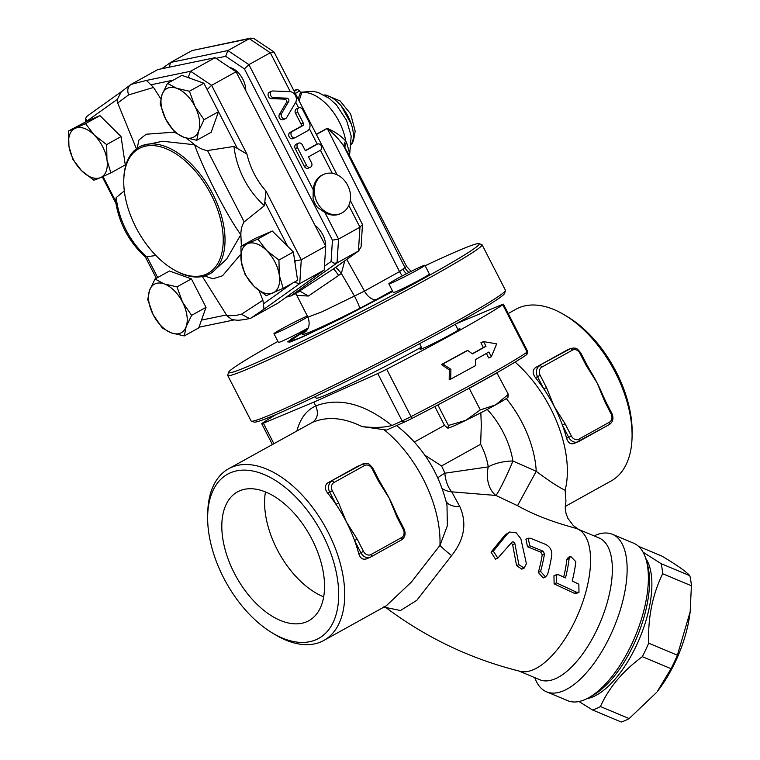 <?xml version="1.0" encoding="UTF-8"?>
<svg xmlns="http://www.w3.org/2000/svg" width="760" height="760" viewBox="0 0 760 760"><rect width="100%" height="100%" fill="white"/><g stroke="black" fill="none" stroke-linecap="round" stroke-linejoin="round"><path stroke-width="1.14" d="M551.798 554.885C552.007 550.154 549.955 546.668 545.661 544.426L530.642 538.279L528.2 538.222L529.758 545.737L543.01 551.152L544.492 553.793A85.357 37.383 112.7 0 1 540.578 571.425L545.481 576.973L547.599 574.417A85.243 37.325 -67.3 0 0 551.798 554.885M545.481 576.973L543.181 577.971L538.298 572.413A81.092 35.511 -67.3 0 0 542.231 554.771L540.75 552.14L527.497 546.725L525.91 539.22L528.2 538.222M576.564 592.239L578.987 592.306L578.835 584.174L572.214 581.02A83.581 36.603 -67.3 0 0 575.833 561.735L570.608 556.329L569.126 558.609A84.265 36.898 112.7 0 1 565.487 577.894L558.686 574.817L556.216 574.769L556.434 582.872L576.564 592.239L574.246 593.246L554.125 583.88L553.945 575.757L556.216 574.769M563.673 577.068A79.99 35.026 -67.3 0 0 566.836 559.607L568.299 557.336L570.608 556.329M578.987 592.306L576.678 593.303L574.246 593.246M511.565 542.422C512.924 541.433 514.035 541.851 514.9 543.685L518.861 564.604L524.115 568.138L526.395 563.654L520.885 538.783L516.202 532.827L509.656 532.028L507.519 533.739L493.316 551.161L497.809 558.125L512.135 541.975M497.809 558.125L495.492 559.132L491.026 552.159L505.229 534.736L509.656 532.028M524.115 568.138L521.816 569.135L516.572 565.592L512.639 544.663L511.138 542.953M371.013 554.543A6.403 5.234 -113.5 0 1 363.508 551.408L357.209 539.153L354.559 540.493A98.163 56.306 -119 0 0 346.389 521.911A98.163 56.306 -119 0 0 335.967 504.317L338.618 502.978L332.32 490.732L329.669 492.062L335.967 504.317A98.163 56.306 -119 0 0 327.56 492.983C324.453 488.794 324.548 485.412 327.854 482.837L362.947 463.875A8.54 6.982 66.5 0 0 362.453 464.123A2.137 1.226 61 0 1 364.553 465.528A6.403 5.234 -113.5 0 1 372.058 468.673L378.356 480.918L379.126 480.434L382.574 486.457A98.163 56.306 61 0 1 389.177 498.161A98.163 56.306 61 0 1 394.782 510.197L397.717 516.61L396.948 517.094L403.247 529.34A6.403 5.234 -113.5 0 1 401.584 537.577L371.013 554.543A2.137 1.226 61 0 1 370.927 556.899A2.137 1.226 61 0 1 370.861 556.928A8.54 6.982 66.5 0 1 370.367 557.175L401.489 539.933A2.137 1.226 -119 0 0 401.584 537.577M357.209 539.153L346.389 521.911L338.618 502.978M378.356 480.918L389.177 498.161L396.948 517.094M366.833 558.686C362.966 560.149 360.269 558.476 358.739 553.66A98.163 56.306 -119 0 0 354.559 540.493L360.848 552.739A8.54 6.982 66.5 0 0 370.367 557.175L366.339 558.923M574.702 443.289C570.827 444.752 568.128 443.08 566.608 438.263A98.163 56.306 -119 0 0 562.419 425.096L568.717 437.351L571.368 436.012L565.069 423.757L562.419 425.096A98.163 56.306 -119 0 0 554.249 406.524A98.163 56.306 -119 0 0 543.827 388.92L546.478 387.581L540.189 375.335L537.529 376.675L543.827 388.92A98.163 56.306 -119 0 0 535.42 377.587C532.313 373.397 532.418 370.015 535.724 367.441L566.789 350.227M611.106 413.953L611.876 413.459L605.587 401.213L604.808 401.698L611.106 413.953A6.403 5.234 -113.5 0 1 609.444 422.18L578.883 439.156A6.403 5.234 -113.5 0 1 571.368 436.012M540.189 375.335A6.403 5.234 -113.5 0 1 541.851 367.099L572.413 350.132A6.403 5.234 -113.5 0 1 579.928 353.276L586.216 365.522L586.995 365.037L590.434 371.06A98.163 56.306 61 0 1 597.047 382.764A98.163 56.306 61 0 1 602.651 394.801L605.587 401.213M586.216 365.522L597.047 382.764L604.808 401.698M239.552 490.875A73.625 42.227 61 0 1 311.058 537.558A73.625 42.227 61 0 1 308.959 620.635A73.625 42.227 61 0 1 236.274 576.831A73.625 42.227 61 0 1 237.434 491.919A73.625 42.227 61 0 1 239.552 490.875M265.449 491.948A73.625 42.227 -119 0 0 323.694 596.866M643.055 552.159L661.105 563.663A89.632 39.254 112.7 0 1 662.682 573.743C652.517 594.586 647.843 617.728 648.669 643.169A89.632 39.254 112.7 0 1 642.333 656.678C622.877 671.004 608.912 687.629 600.428 706.553A89.632 39.254 112.7 0 1 596.419 708.548A89.632 39.254 112.7 0 1 592.524 709.982L578.968 701.518M586.986 698.639A78.964 34.58 -67.3 0 0 593.265 696.711A78.964 34.58 -67.3 0 0 641.934 632.548A78.964 34.58 -67.3 0 0 645.706 558.343M690.175 611.743L689.975 613.358A78.964 34.58 112.7 0 1 657.239 691.562L671.051 668.695A89.632 39.254 -67.3 0 0 677.378 655.196L690.175 611.743L691.4 585.76A89.632 39.254 -67.3 0 0 689.823 575.681C686.014 571.453 676.723 564.936 661.931 556.12L638.514 546.317M592.524 709.982L621.243 722A89.632 39.254 -67.3 0 0 625.138 720.565A89.632 39.254 -67.3 0 0 629.147 718.57L656.469 692.55M661.105 563.663L689.823 575.681M662.682 573.743L691.4 585.76M648.669 643.169L677.378 655.196M642.333 656.678L671.051 668.695M600.428 706.553L629.147 718.57M312.379 422.417C327.142 416.138 343.71 417.534 362.073 426.597C374.224 427.947 384.161 427.595 391.875 425.524C364.439 403.655 339.065 397.128 315.742 405.935C318.744 413.155 317.623 418.655 312.379 422.417L228.589 468.768A98.163 56.306 -119 0 0 207.746 512.449L207.66 515.983A93.898 53.855 61 0 1 230.299 472.862A93.898 53.855 61 0 1 334.656 565.535A93.898 53.855 61 0 1 272.745 633.203A93.898 53.855 61 0 1 207.66 515.983M272.745 633.203L275.776 635.008A98.163 56.306 -119 0 0 323.883 640.423A98.163 56.306 -119 0 0 326.772 529.672A98.163 56.306 -119 0 0 231.41 467.372A98.163 56.306 -119 0 0 228.589 468.768M383.353 606.993L400.501 610.508L416.851 600.276L451.611 555.607A25.612 2.821 36.9 0 1 439.954 545.414L411.369 582.075L386.298 605.777L323.883 640.423M362.073 426.597L386.612 430.046L404.529 422.037A10.668 0.484 -27.2 0 0 411.958 418.418A140.847 6.441 -27.2 0 0 465.88 389.956A140.847 6.441 -27.2 0 0 496.84 372.77L508.336 394.354L507.784 397.034M508.212 313.528L515.926 309.244A98.163 56.306 61 0 1 518.747 307.857A98.163 56.306 61 0 1 564.024 314.659A98.163 56.306 61 0 1 632.063 437.219A98.163 56.306 61 0 1 611.22 480.909L565.202 506.454M506.283 398.572A82.165 47.13 -119 0 1 536.237 471.314L512.905 461.026A25.612 1.862 -65.4 0 1 495.938 495.453L517.531 505.675L536.237 471.314C548.796 480.748 558.419 487.065 565.117 490.267L565.934 500.831M475.532 365.617L450.67 379.154L450.908 369.341L442.88 363.983L467.742 350.445L472.463 353.913L485.991 346.322L483.55 341.582L496.669 343.872L491.35 356.753L488.917 352.013L475.389 359.603L475.532 365.617M450.908 369.341L449.322 369.959L449.207 379.705L450.67 379.154M491.35 356.753L488.708 357.95L486.39 353.447M472.255 353.761A142.984 6.536 -27.2 0 0 483.341 347.519L480.909 342.779L483.55 341.582M483.341 347.519L485.991 346.322M449.322 369.959L441.408 364.534A142.984 6.536 -27.2 0 0 465.557 351.386L467.742 350.445M441.408 364.534L442.88 363.983M632.063 437.219L632.139 433.684A93.898 53.855 -119 0 0 567.064 316.464L564.024 314.659M595.108 535.42A85.367 37.383 112.7 0 1 612.408 534.308A85.367 37.383 112.7 0 1 620.141 610.422A85.367 37.383 112.7 0 1 563.778 690.678A85.367 37.383 112.7 0 1 546.487 691.79A85.367 37.383 112.7 0 1 534.755 677.625M565.953 500.755L565.231 508.155L566.019 513.361L567.872 518.301L573.334 525.625L579.367 529.929A76.826 33.639 112.7 0 1 578.692 612.721A76.826 33.639 112.7 0 1 520.192 671.336C471.314 659.176 426.797 638.106 386.631 608.114M517.531 505.675C547.228 522.272 578.132 528.276 577.818 529.093M451.611 555.607C464.398 539.524 467.144 523.212 459.847 506.654A25.612 13.632 -21.8 0 1 446.167 501.533M396.587 425.59L396.663 425.647C422.199 445.73 438.966 472.159 446.975 504.944L447.374 525.721L439.954 545.414A98.163 56.306 -119 0 0 383.847 429.552M459.847 506.654L451.734 491.834A25.612 19.123 -29 0 1 442.149 488.461M495.938 495.453A25.612 18.287 97.1 0 1 488.272 466.877L444.847 473.204A25.612 15.342 -92.9 0 0 451.734 491.834L495.938 495.453M437.817 477.916A25.612 4.56 -21.8 0 1 444.847 473.204A49.087 28.158 -119 0 0 441.541 465.956L424.84 455.164M612.408 534.308L633.64 543.191A85.367 37.383 112.7 0 1 646.266 560.196A85.367 37.383 112.7 0 1 635.17 636.367A85.367 37.383 112.7 0 1 588.696 697.737A85.367 37.383 112.7 0 1 585.01 699.57A85.367 37.383 112.7 0 1 567.72 700.682L546.487 691.79M588.696 697.737L592.838 695.428A81.092 35.511 -67.3 0 0 636.984 637.127A81.092 35.511 -67.3 0 0 647.52 564.765L646.266 560.196M480.823 412.784L481.308 424.849L480.643 444.248L441.541 465.956M456.465 323.637L501.742 304.712A12.806 0.589 152.8 0 1 503.405 304.19A12.806 0.589 152.8 0 1 502.787 304.741A142.984 6.536 152.8 0 1 386.678 369.198A12.806 0.589 152.8 0 1 377.767 373.54L313.785 402.144L315.742 405.935C306.565 410.115 300.295 418.409 296.932 430.825M503.405 304.19L527.772 351.595A12.806 0.589 152.8 0 1 527.772 351.623A12.806 0.589 152.8 0 1 527.145 352.146A142.984 6.536 152.8 0 1 411.046 416.594A12.806 0.589 152.8 0 1 402.125 420.945L391.875 425.524M392.359 282.615A20.273 0.931 -27.2 0 0 412.709 272.545A20.273 0.931 -27.2 0 0 424.906 265.287A20.273 0.931 -27.2 0 0 406.457 273.724A20.273 0.931 -27.2 0 0 388.844 283.822A20.273 0.931 -27.2 0 0 392.359 282.615M424.906 265.287L429.39 274.008A20.273 0.931 152.8 0 1 417.192 281.267A20.273 0.931 152.8 0 1 396.844 291.337A20.273 0.931 152.8 0 1 393.328 292.543L388.844 283.822M508.221 396.796L507.927 397.252A33.886 1.548 152.8 0 1 495.71 404.823L508.336 394.354M480.31 409.916L495.71 404.823A33.886 1.548 152.8 0 1 465.747 420.375L480.31 409.916L469.224 388.331L465.88 389.956M448.409 425.457L465.747 420.375A33.886 1.548 152.8 0 1 447.858 428.137L448.409 425.457L437.865 404.928M447.858 428.137A33.886 1.548 152.8 0 1 447.83 428.137L444.534 425.448L434.815 406.534M497.249 372.77L469.224 388.331M496.84 372.77A140.847 6.441 -27.2 0 0 526.328 354.92A10.668 0.484 -27.2 0 0 526.851 354.492L527.772 351.623M307.781 316.844A20.273 0.931 152.8 0 1 277.466 332.49A20.273 0.931 152.8 0 1 273.961 333.697A20.273 0.931 152.8 0 1 286.881 326.049A20.273 0.931 152.8 0 1 307.363 316.008M308.265 327.902A20.273 0.931 152.8 0 1 281.951 341.221A20.273 0.931 152.8 0 1 278.445 342.427L273.961 333.697M457.843 329.365A22.41 1.026 152.8 0 1 459.942 328.776A22.41 1.026 152.8 0 1 440.477 339.929A22.41 1.026 152.8 0 1 420.08 349.258A22.41 1.026 152.8 0 1 421.781 347.899M425.144 265.743A140.847 6.441 152.8 0 1 454.793 252.215A140.847 6.441 152.8 0 1 478.923 243.637A140.847 6.441 152.8 0 1 356.858 313.947A140.847 6.441 152.8 0 1 228.636 372.267A140.847 6.441 152.8 0 1 277.923 341.411M392.758 291.422L342.104 318.05L301.397 337.488L290.367 341.915L287.66 341.886L292.771 338.058L307.591 329.203M251.38 421.173L254.248 422.094A140.847 6.441 -27.2 0 0 382.195 363.242A140.847 6.441 -27.2 0 0 504.526 293.464L505.457 290.595A142.984 6.536 152.8 0 1 381.263 361.437A142.984 6.536 152.8 0 1 251.38 421.173A142.984 6.536 152.8 0 1 251.104 420.974L227.715 375.469A142.984 6.536 -27.2 0 0 357.884 315.923A142.984 6.536 -27.2 0 0 482.058 244.758A142.984 6.536 -27.2 0 0 481.792 244.558L478.923 243.637M313.785 402.144L263.387 423.206A12.806 0.589 152.8 0 1 261.725 423.728A12.806 0.589 152.8 0 1 262.342 423.177A142.984 6.536 152.8 0 1 276.174 414.466M315.315 396.511L316.131 398.097A74.689 3.42 -27.2 0 0 329.07 393.661A74.689 3.42 -27.2 0 0 421.401 347.168M228.636 372.267L227.715 375.136A142.984 6.536 -27.2 0 0 227.715 375.469M482.058 244.758L505.447 290.263A142.984 6.536 152.8 0 1 505.457 290.595M286.596 117.677L295.535 102.562A6.83 5.586 66.5 0 0 295.478 95.589A6.83 5.586 66.5 0 0 289.93 91.665L272.878 90.981A3.41 2.793 66.5 0 0 271.842 91.171A3.41 2.793 66.5 0 0 270.437 94.819A3.41 2.793 66.5 0 0 273.534 97.631L286.909 98.163A2.137 1.748 -113.5 0 1 288.658 101.564L281.647 113.42A3.41 2.793 66.5 0 0 282.007 117.448A3.41 2.793 66.5 0 0 285.484 118.674A3.41 2.793 66.5 0 0 286.596 117.677M285.484 118.674L283.224 119.653A3.41 2.793 -113.5 0 1 279.756 118.427A3.41 2.793 -113.5 0 1 279.395 114.399L286.406 102.543A2.137 1.748 66.5 0 0 284.648 99.142L271.282 98.61A3.41 2.793 -113.5 0 1 268.185 95.798A3.41 2.793 -113.5 0 1 269.591 92.15L271.842 91.171M306.622 165.442L297.464 147.62A3.41 2.793 -113.5 0 1 298.547 143.127A3.41 2.793 -113.5 0 1 302.347 144.904L305.368 150.784L317.291 144.162A3.41 2.793 -113.5 0 1 317.49 144.067A3.41 2.793 -113.5 0 1 321.356 145.958A3.41 2.793 -113.5 0 1 320.416 150.233L308.493 156.845L311.514 162.725A3.41 2.793 -113.5 0 1 310.422 167.219A3.41 2.793 -113.5 0 1 306.622 165.442L304.37 166.421L295.212 148.599A3.41 2.793 -113.5 0 1 296.295 144.105L298.547 143.127M310.422 167.219L308.17 168.197A3.41 2.793 -113.5 0 1 304.37 166.421M305.263 150.566L315.039 145.141A3.41 2.793 -113.5 0 1 315.238 145.046A3.41 2.793 -113.5 0 1 315.447 144.96M295.422 137.541L307.344 130.919A6.83 5.586 66.5 0 0 309.12 122.141L302.689 109.62A3.41 2.793 66.5 0 0 298.88 107.853A3.41 2.793 66.5 0 0 297.797 112.337L303.249 122.959A2.137 1.748 -113.5 0 1 302.698 125.704L292.305 131.47A3.41 2.793 66.5 0 0 291.356 135.745A3.41 2.793 66.5 0 0 295.222 137.636A3.41 2.793 66.5 0 0 295.422 137.541M293.17 138.519A3.41 2.793 -113.5 0 1 292.97 138.614A3.41 2.793 -113.5 0 1 289.104 136.714A3.41 2.793 -113.5 0 1 290.054 132.449L300.447 126.682A2.137 1.748 66.5 0 0 300.998 123.937L295.545 113.316A3.41 2.793 -113.5 0 1 296.628 108.832L298.88 107.853M229.795 67.554A17.071 9.794 61 0 1 245.746 90.573M164.226 283.926L176.985 286.881L182.523 302.091A27.74 15.912 -119 0 0 164.226 283.926A27.74 15.912 -119 0 0 149.587 290.282L155.03 279.005L164.226 283.926M191.615 315.343L186.171 326.619A27.74 15.912 -119 0 0 182.523 302.091L191.615 315.343L206.036 307.334L198.711 327.921L184.281 335.93L171.532 332.975A27.74 15.912 -119 0 0 186.171 326.619L184.281 335.93M153.235 314.811L147.696 299.592L149.587 290.282A27.74 15.912 -119 0 0 153.235 314.811A27.74 15.912 -119 0 0 171.532 332.975L162.327 328.054L153.235 314.811M106.96 159.743L110.846 172.919L100.614 177.574A27.74 15.912 -119 0 0 106.96 159.743A27.74 15.912 -119 0 0 94.297 135.09L106.637 144.6L106.96 159.743M93.936 180.262L81.605 170.753A27.74 15.912 -119 0 0 100.614 177.574L93.936 180.262M72.817 159.277L68.932 146.11A27.74 15.912 -119 0 0 81.605 170.753L72.817 159.277M75.278 128.279L85.51 123.623L94.297 135.09A27.74 15.912 -119 0 0 75.278 128.279A27.74 15.912 -119 0 0 68.932 146.11L68.599 130.957L75.278 128.279M183.986 137.332L174.781 132.411L165.699 119.168A27.74 15.912 -119 0 0 183.986 137.332A27.74 15.912 -119 0 0 198.636 130.976L196.745 140.286L183.986 137.332M160.16 103.949L162.051 94.639A27.74 15.912 -119 0 0 165.699 119.168L160.16 103.949M167.485 83.362L176.691 88.284A27.74 15.912 -119 0 0 162.051 94.639L167.485 83.362L181.916 75.354L203.87 83.23L218.5 111.691L204.07 119.7L198.636 130.976A27.74 15.912 -119 0 0 194.978 106.457L204.07 119.7M189.439 91.238L194.978 106.457A27.74 15.912 -119 0 0 176.691 88.284L189.439 91.238L203.87 83.23M176.985 286.881L191.406 278.873L169.452 270.997L155.03 279.005M191.406 278.873L206.036 307.334M68.599 130.957L86.811 121.305L99.94 115.615L85.51 123.623M99.94 115.615L121.058 136.591L106.637 144.6M121.058 136.591L125.276 164.91L110.846 172.919M218.5 111.691L211.166 132.278L196.745 140.286M259.074 290.69L262.922 300.267L241.395 314.26L236.018 315.372L227.041 315.827L202.379 276.526M155.923 255.502L145.35 256.947M145.407 257.013C129.162 242.212 119.234 223.734 115.605 201.581L116.194 197.571L124.307 190.95M136.43 148.817L117.695 103.008L117.278 99.351L121.381 91.713M241.395 314.26L249.594 318.573L251.161 317.984L277.846 303.164L324.206 270.047L325.726 246.202L236.075 71.754L215.061 57.684L157.795 69.569L131.1 84.379L146.433 80.427L153.548 87.447L160.816 98.895M186.38 138.12L194.626 144.742C199.291 148.181 203.585 150.119 207.527 150.556L233.966 146.442L246.952 154.081A70.48 57.646 -113.5 0 0 265.943 191.026L264.423 205.703L244.178 221.863C241.984 225.169 240.882 229.453 240.863 234.707L241.395 246.116M315.058 225.454A17.071 9.794 61 0 1 325.669 246.097M241.252 261.516L240.92 246.373L247.598 243.684A27.74 15.912 -119 0 0 241.252 261.516A27.74 15.912 -119 0 0 253.925 286.168L245.138 274.692L241.252 261.516M257.83 239.03L266.617 250.505A27.74 15.912 -119 0 0 247.598 243.684L257.83 239.03L272.26 231.021L293.379 252.006L297.587 280.326L283.166 288.334L266.256 295.668L253.925 286.168A27.74 15.912 -119 0 0 272.935 292.99A27.74 15.912 -119 0 0 279.281 275.158A27.74 15.912 -119 0 0 266.617 250.505L278.948 260.015L279.281 275.158L283.166 288.334M272.26 231.021L255.351 238.364L240.92 246.373M293.379 252.006L278.948 260.015M262.922 300.267L263.995 309.168L251.161 317.984M140.952 147.639A71.278 40.888 61 0 1 220.172 217.987A71.278 40.888 61 0 1 173.166 269.353A71.278 40.888 61 0 1 123.766 180.376A71.278 40.888 61 0 1 140.952 147.639M173.166 269.353L174.078 269.895A72.561 41.62 -119 0 0 209.636 273.904A72.561 41.62 -119 0 0 211.774 192.042A72.561 41.62 -119 0 0 141.284 145.996A72.561 41.62 -119 0 0 139.194 147.022A72.561 41.62 -119 0 0 123.794 179.312L123.766 180.376M139.194 147.022L141.626 145.673L162.545 141.265L194.607 144.751C202.901 168.9 227.516 216.799 240.844 234.716L226.641 259.094L212.059 272.555L209.636 273.904M324.206 270.047L299.753 283.623L263.995 309.168M231.857 319.608L227.041 315.827M204.506 276.013L213.037 278.758L222.48 275.804L240.673 254.344M153.548 87.447L128.649 94.886C126.958 90.231 127.775 86.735 131.1 84.379L130.568 84.712M128.649 94.886L117.695 103.008M174.553 132.145L146.167 134.225L138.928 140.02L137.189 148.266M215.061 57.684L190.608 71.26L188.366 77.016L190.446 78.413M325.726 246.202L301.273 259.777L295.155 260.88L295.013 263.017M236.075 71.754L211.622 85.329L246.952 154.081M207.129 89.566L211.622 85.329L190.608 71.26L146.433 80.427M293.959 282.34L299.753 283.623L301.273 259.777L265.943 191.026M86.811 121.305L85.68 118.294L86.982 116.251M244.178 221.863L207.527 150.556M392.692 291.308L324.501 326.601L298.556 338.485L289.55 341.116L307.439 329.469M411.141 271.358L406.581 266.418L399.522 271.615L327.237 128.468A8.54 4.893 61 0 1 327.142 128.298L316.312 134.311M316.397 134.482L327.237 128.468C333.991 133.827 339.615 139.887 344.099 146.651A8.54 5.51 143 0 1 345.733 141.008C341.088 135.879 334.885 131.641 327.142 128.298M300.323 92.264L313.13 91.276L318.383 92.568L329.108 98.268L336.404 104.889L346.56 120.346L351.187 136.049L349.714 153.71L346.588 142.481A8.54 5.852 -34.2 0 0 345.202 148.371L349.201 154.907M346.588 142.481L345.733 141.008A42.683 24.481 61 0 0 301.777 92.416L300.39 92.387M344.099 146.651L405.118 267.947A12.806 12.341 53.2 0 0 408.947 272.46M305.757 331.531A12.806 12.341 53.2 0 1 304.171 332.481C294.025 339.71 323.028 327.113 359.632 308.398A12.806 1.054 63 0 0 354.474 296.058L321.793 311.904L307.923 317.119L296.799 295.383L308.37 296.039L299.981 291.184L290.69 296.039L287.802 296.048M335.445 267.52A8.54 0.997 -128.7 0 1 341.354 273.448L344.755 260.86M335.341 267.548L333.108 269.135A8.54 1.406 -121.7 0 1 338.58 275.471L341.354 273.448L354.474 296.058L364.477 291.07L346.769 259.426M308.37 296.039L338.58 275.471M290.69 296.039L337.041 262.922L358.445 251.047L333.108 269.135L298.338 291.792M362.491 224.523L361.057 246.962L358.445 251.047L359.964 227.192L362.491 224.523L350.284 200.412M307.923 317.119L307.923 317.119C310.089 323.294 309.329 328.12 305.672 331.597L305.985 331.36M359.632 308.398L376.931 299.231A12.806 7.343 61 0 1 364.477 291.07L399.522 271.615A12.806 7.343 61 0 0 402.439 275.813M299.108 100.823L301.777 92.416A2.137 2.023 -74 0 1 300.476 92.52L298.138 98.952M324.558 95.323C340.869 96.292 359.356 129.532 351.538 143.925M323.931 174.296L322.8 174.781A21.337 17.451 -113.5 0 0 313.224 189.772L313.063 198.75A21.337 17.451 66.5 0 0 317.537 207.47L324.919 212.524A21.337 17.451 -113.5 0 0 339.796 213.94L340.926 213.446A21.337 17.451 -113.5 0 1 316.768 201.6A21.337 17.451 -113.5 0 1 322.687 174.914A21.337 17.451 -113.5 0 1 323.931 174.296A21.337 17.451 -113.5 0 1 344.394 180.443A21.337 17.451 -113.5 0 1 349.391 203.946A21.337 17.451 -113.5 0 1 340.926 213.446M337.126 174.809L274.084 52.145L270.313 52.753L290.32 91.694M313.224 189.772L248.909 64.629L244.406 68.875L332.443 240.179L338.561 239.067L359.964 227.192L348.792 205.457M169.224 67.194L170.63 62.434L227.905 50.559L248.909 64.629L270.313 52.753L249.299 38.684L250.838 38.095L192.033 50.559L249.299 38.684L227.905 50.559L225.653 56.316L244.406 68.875M273.856 51.889L254.267 38.77L250.838 38.095M324.919 212.524L338.561 239.067L337.041 262.922L334.029 263.197L331.094 261.469L324.453 266.209M170.63 62.434L192.033 50.559M529.758 545.737L527.497 546.725M543.01 551.152L540.75 552.14M544.492 553.793L542.231 554.771M540.578 571.425L538.298 572.413M569.126 558.609L566.836 559.607M556.434 582.872L554.125 583.88M507.519 533.739L505.229 534.736M493.316 551.161L491.026 552.159M518.861 564.604L516.572 565.592M514.9 543.685L512.639 544.663M370.984 556.861L401.432 539.961A2.137 1.226 -119 0 0 401.489 539.933C405.166 537.301 406.011 533.615 404.016 528.856L403.247 529.34M363.508 551.408L358.739 553.66M332.32 490.732A6.403 5.234 -113.5 0 1 333.982 482.495A2.137 1.226 -119 0 0 331.882 481.089A8.54 6.982 66.5 0 0 329.669 492.062L327.56 492.983M379.126 480.434L372.837 468.179L372.058 468.673M358.425 465.87L327.854 482.837M333.982 482.495L364.553 465.528M566.608 438.263L568.717 437.351A8.54 6.982 66.5 0 0 578.227 441.778A8.54 6.982 66.5 0 0 578.731 441.541A2.137 1.226 -119 0 0 578.788 441.503A2.137 1.226 -119 0 0 578.883 439.156M578.844 441.474L609.292 424.565A2.137 1.226 -119 0 0 609.358 424.536A2.137 1.226 -119 0 0 609.444 422.18M565.069 423.757L554.249 406.524L546.478 387.581M541.851 367.099A2.137 1.226 -119 0 0 539.752 365.693A8.54 6.982 66.5 0 0 537.529 376.675L535.42 377.587M572.413 350.132A2.137 1.226 -119 0 0 570.313 348.726L535.724 367.441M579.928 353.276L580.697 352.783C575.054 345.933 575.899 349.125 574 347.966L570.817 348.479A8.54 6.982 66.5 0 0 570.313 348.726L566.285 350.474M565.117 490.267A98.163 56.306 -119 0 0 515.061 362.083M578.369 529.311L599.098 537.985A76.826 33.639 112.7 0 1 600.476 621.832A76.826 33.639 112.7 0 1 539.781 679.734L519.042 671.051M487.217 409.421A61.893 35.501 -119 0 1 512.905 461.026A25.612 11.21 -9.1 0 0 488.272 466.877A49.087 28.158 -119 0 0 480.643 444.248M414.456 441.997L444.476 425.334M377.767 373.54L402.125 420.945L404.529 422.037M502.787 304.741L527.145 352.146L526.328 354.92M386.678 369.198L411.958 418.418M273.875 443.622L263.387 423.206M271.282 98.61L273.534 97.631M284.648 99.142L286.909 98.163M286.406 102.543L288.658 101.564M279.395 114.399L281.647 113.42M295.212 148.599L297.464 147.62M315.039 145.141L317.291 144.162L309.367 128.754M295.545 113.316L297.797 112.337M300.998 123.937L303.249 122.959M300.447 126.682L302.698 125.704M290.054 132.449L292.305 131.47M226.499 314.925L201.486 320.112M157.671 277.533L147.012 256.785M115.52 200.858L103.008 176.519M86.83 121.106L117.278 99.351M150.746 84.826L173.28 80.151M218.49 111.71L237.167 148.048M265.107 202.407L287.688 246.344M292.163 283.337L263.349 303.924M216.001 58.32L225.653 56.316M332.443 240.179L331.094 261.469M146.689 256.861A78.993 64.609 -113.5 0 1 116.194 197.571M233.966 146.442A78.993 64.609 66.5 0 0 264.423 205.703M187.216 77.254L188.366 77.016M294.51 259.635L295.155 260.88M376.931 299.231L392.369 290.662M306.118 331.17L304.171 332.481M406.476 273.714A12.806 10.498 59 0 1 403.104 269.41M293.854 90.611A19.209 0.874 152.8 0 1 294.272 91.428M295.327 93.48A21.337 0.978 -27.2 0 0 299.488 90.63L297.407 89.442L293.854 90.602M351.481 124.441L341.059 105.678M295.726 102.21L298.67 107.939M320.406 150.233L332.262 173.299M397.717 516.61L404.016 528.856M372.837 468.179C367.184 461.329 368.04 464.522 366.139 463.362L362.947 463.875M611.876 413.459C613.871 418.219 613.035 421.914 609.358 424.536L574.208 443.526M580.697 352.783L586.995 365.037M566.798 350.227L570.817 348.479M422.18 348.678L419.615 343.681M458.242 330.144L455.249 324.32M261.725 423.728L272.374 444.457M317.49 144.067L315.238 145.046M292.97 138.614L295.222 137.636M249.594 318.573C239.581 320.596 236.768 320.188 237.234 320.226L231.724 319.57M130.568 84.721L121.258 91.817M115.862 203.233L102.296 176.833M85.443 121.904L85.68 118.294M86.716 116.422L121.742 91.409M233.785 320.007L198.958 327.227M156.322 278.284L145.379 256.984M289.151 342.276L289.55 341.116M349.714 153.71L349.534 155.677L406.572 266.418M296.799 295.374L295.355 293.445M334.352 268.299L358.986 250.705M300.438 92.482L299.488 90.63M351.5 144.59L353.476 140.79L355.195 131.214L350.616 113.886L340.081 100.918L326.03 95.047L323.969 95M286.397 297.055L289.883 296.334M170.364 62.614L161.785 68.732"/></g></svg>
